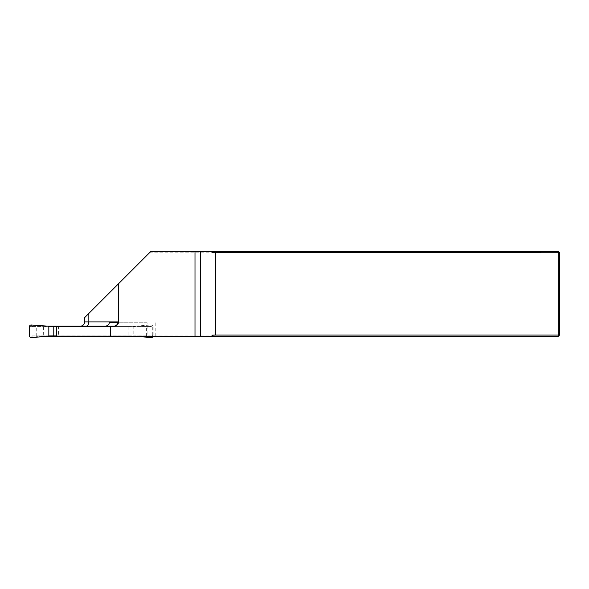 <?xml version="1.0" encoding="UTF-8"?>
<svg xmlns="http://www.w3.org/2000/svg" width="589" height="589" viewBox="0 0 589 589"><rect width="100%" height="100%" fill="white"/><g stroke="black" fill="none" stroke-linecap="round" stroke-linejoin="round"><path stroke-width="0.44" stroke-dasharray="2.94 2.21" d="M48.394 336.326L36.238 336.326L43.277 336.326L43.439 326.151L114.281 326.151A4.241 4.241 0 0 0 118.522 321.911L118.522 283.743M48.394 326.151L43.439 326.151M58.414 336.326L155.82 336.326L56.308 336.326L58.414 336.326L58.414 326.151M43.277 336.326L558.276 336.326L558.276 335.053L43.439 335.053M149.473 252.784L558.276 252.784L558.276 251.51L150.747 251.51L84.595 317.67L84.595 321.911A4.241 4.241 0 0 1 80.354 326.151M559.55 335.053L559.55 252.784L558.276 252.784L558.276 335.053L559.55 335.053L558.276 336.326M558.276 251.51L559.55 252.784M36.238 336.326L36.238 326.151M147.095 322.757L117.918 322.757L147.095 322.757L147.095 336.326M155.82 322.757L155.82 336.326M151.373 324.988A1.715 1.693 -52.2 0 1 153.169 326.674L152.735 327.234C152.595 326.291 151.785 326.07 150.298 326.571L151.373 324.988L128.844 326.571L128.844 335.899L32.321 335.899C30.834 336.407 30.024 336.186 29.884 335.237L29.45 335.804M128.844 335.899L134.682 335.899L134.388 336.326M150.475 336.326L150.151 335.899L134.682 335.899M150.151 335.899L150.298 335.899C151.785 336.407 152.595 336.186 152.735 335.237L153.169 335.804A1.715 1.693 -127.8 0 1 153.081 336.326M150.298 326.571L146.602 326.571L146.602 335.899L150.298 335.899M146.602 335.899L56.308 335.899M48.828 335.899L47.937 335.899L48.298 336.422M31.239 337.49L32.469 335.899L47.937 335.899M128.844 326.571L36.017 326.571L36.017 335.899M29.45 326.674L29.884 327.234C30.024 326.291 30.834 326.07 32.321 326.571L36.017 326.571M32.321 326.571L48.828 326.571M146.602 326.571L56.308 326.571M150.151 326.571L133.791 326.571L133.791 335.899L134.218 336.326M29.884 327.234L29.884 335.237M152.735 327.234L152.735 335.237M48.298 326.048L47.937 326.571M153.169 326.674L153.169 335.804M134.321 326.048L134.682 326.571M32.469 326.571L31.239 324.988"/><path stroke-width="0.88" d="M213.63 336.326L212.011 335.193L215.39 335.053L558.276 335.053L558.276 336.326L194.996 336.326L194.996 251.51L150.747 251.51L118.522 283.743L118.522 321.911A4.241 4.241 0 0 1 114.281 326.151L48.394 326.151M110.452 326.151L110.452 336.326L48.394 336.326M110.452 336.326L194.996 336.326M212.011 251.51L212.011 252.644L213.63 251.51L194.996 251.51M213.63 251.51L558.276 251.51L558.276 252.784L212.011 252.644M559.55 252.784L559.55 335.053L558.276 335.053L558.276 252.784L559.55 252.784L558.276 251.51M215.39 335.053L215.39 252.784M212.011 335.193L212.011 336.326M559.55 335.053L558.276 336.326M88.836 313.429L84.595 317.67L84.595 321.911L88.836 321.911L88.836 313.429L118.522 283.743M105.129 326.151C107.338 326.026 108.766 324.9 109.399 322.757L117.918 322.757C117.344 324.87 115.974 326.004 113.817 326.151M80.354 326.151A4.241 4.241 0 0 0 84.595 321.911M56.684 326.151L56.684 336.326M117.918 322.757L109.399 322.757M56.308 335.899L48.828 335.899L48.298 336.422L31.239 337.49A1.715 1.693 -52.2 0 1 29.45 335.804L29.45 326.674A1.715 1.693 -127.8 0 1 31.239 324.988L53.776 326.571L53.776 335.899M56.308 326.571L53.776 326.571M48.828 326.571L48.828 335.899M153.081 336.326A1.715 1.693 -127.8 0 1 151.373 337.49L134.218 336.326M86.009 326.151A4.241 2.827 90 0 0 88.836 321.911L118.522 321.911M200.65 251.51L200.65 336.326M151.373 337.49L150.475 336.326M56.308 326.151L56.308 336.326"/></g></svg>
